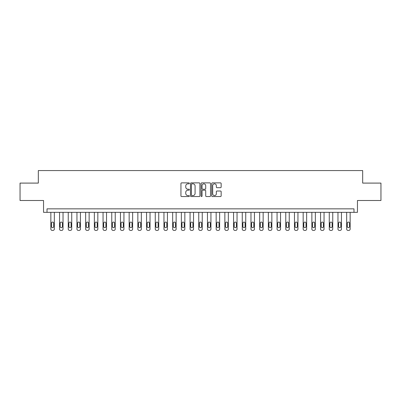 <?xml version="1.0" encoding="UTF-8"?>
<svg xmlns="http://www.w3.org/2000/svg" width="401" height="401" viewBox="0 0 401 401"><rect width="100%" height="100%" fill="white"/><g stroke="black" fill="none" stroke-linecap="round" stroke-linejoin="round"><path stroke-width="0.6" d="M189.362 183.357A0.476 0.476 0 0 0 188.886 182.881L181.628 182.881A0.682 0.682 0 0 0 180.941 183.563L180.941 195.858A0.682 0.682 0 0 0 181.628 196.545L188.886 196.545A0.476 0.476 0 0 0 189.362 196.064A0.476 0.476 0 0 0 188.886 195.588L187.944 195.588A2.185 2.185 0 0 1 185.758 193.402L185.758 192.375A2.185 2.185 0 0 1 187.944 190.189L188.886 190.189A0.476 0.476 0 0 0 189.362 189.713A0.476 0.476 0 0 0 188.886 189.232L187.944 189.232A2.185 2.185 0 0 1 185.758 187.046L185.758 186.024A2.185 2.185 0 0 1 187.944 183.833L188.886 183.833A0.476 0.476 0 0 0 189.362 183.357M220.465 187.698A0.682 0.682 0 0 0 221.151 187.011L221.151 183.563A0.682 0.682 0 0 0 220.465 182.881L212.405 182.881A0.682 0.682 0 0 0 211.723 183.563L211.723 195.858A0.682 0.682 0 0 0 212.405 196.545L220.465 196.545A0.682 0.682 0 0 0 221.151 195.858L221.151 191.693A0.682 0.682 0 0 0 220.465 191.011L217.016 191.011A0.682 0.682 0 0 0 216.334 191.693L216.334 193.758A1.83 1.83 0 0 1 214.505 195.588A1.83 1.83 0 0 1 212.68 193.758L212.68 185.663A1.83 1.83 0 0 1 214.505 183.833A1.83 1.83 0 0 1 216.334 185.663L216.334 187.011A0.682 0.682 0 0 0 217.016 187.698L220.465 187.698M353.978 212.335L357.456 212.335L357.456 200.5L380.95 200.5L380.95 183.097L362.679 183.097L362.679 170.57L38.321 170.57L38.321 183.097L20.05 183.097L20.05 200.5L43.544 200.5L43.544 212.335L353.978 212.335L353.978 208.851L47.022 208.851L47.022 212.335M199.904 183.563A0.682 0.682 0 0 0 199.217 182.881L191.157 182.881A0.682 0.682 0 0 0 190.475 183.563L190.475 195.858A0.682 0.682 0 0 0 191.157 196.545L199.217 196.545A0.682 0.682 0 0 0 199.904 195.858L199.904 183.563M201.783 182.881L209.843 182.881A0.682 0.682 0 0 1 210.525 183.563L210.525 195.858A0.682 0.682 0 0 1 209.843 196.545L206.395 196.545A0.682 0.682 0 0 1 205.708 195.858L205.708 190.871A0.682 0.682 0 0 0 205.026 190.189L202.736 190.189A0.682 0.682 0 0 0 202.054 190.871L202.054 196.064A0.476 0.476 0 0 1 201.578 196.545A0.476 0.476 0 0 1 201.096 196.064L201.096 183.563A0.682 0.682 0 0 1 201.783 182.881M191.909 183.833A0.476 0.476 0 0 0 191.432 184.315L191.432 195.107A0.476 0.476 0 0 0 191.909 195.588L192.901 195.588A2.185 2.185 0 0 0 195.086 193.402L195.086 186.024A2.185 2.185 0 0 0 192.901 183.833L191.909 183.833M205.708 185.698A1.83 1.83 0 0 0 203.883 183.869A1.83 1.83 0 0 0 202.054 185.698L202.054 188.55A0.682 0.682 0 0 0 202.736 189.232L205.026 189.232A0.682 0.682 0 0 0 205.708 188.55L205.708 185.698M54.33 212.335L54.33 229.036A1.393 1.393 0 0 1 52.937 230.43L52.24 230.43A1.393 1.393 0 0 1 50.852 229.036L50.852 212.335M53.704 226.53L53.704 223.192A1.113 1.113 0 0 0 52.591 222.079A1.113 1.113 0 0 0 51.478 223.192L51.478 226.53A1.113 1.113 0 0 0 52.591 227.648A1.113 1.113 0 0 0 53.704 226.53M63.032 212.335L63.032 229.036A1.393 1.393 0 0 1 61.639 230.43L60.942 230.43A1.393 1.393 0 0 1 59.548 229.036L59.548 212.335M62.406 226.53L62.406 223.192A1.113 1.113 0 0 0 61.293 222.079A1.113 1.113 0 0 0 60.175 223.192L60.175 226.53A1.113 1.113 0 0 0 61.293 227.648A1.113 1.113 0 0 0 62.406 226.53M71.734 212.335L71.734 229.036A1.393 1.393 0 0 1 70.34 230.43L69.644 230.43A1.393 1.393 0 0 1 68.25 229.036L68.25 212.335M71.107 226.53L71.107 223.192A1.113 1.113 0 0 0 69.99 222.079A1.113 1.113 0 0 0 68.877 223.192L68.877 226.53A1.113 1.113 0 0 0 69.99 227.648A1.113 1.113 0 0 0 71.107 226.53M80.431 212.335L80.431 229.036A1.393 1.393 0 0 1 79.042 230.43L78.345 230.43A1.393 1.393 0 0 1 76.952 229.036L76.952 212.335M79.804 226.53L79.804 223.192A1.113 1.113 0 0 0 78.691 222.079A1.113 1.113 0 0 0 77.578 223.192L77.578 226.53A1.113 1.113 0 0 0 78.691 227.648A1.113 1.113 0 0 0 79.804 226.53M89.132 212.335L89.132 229.036A1.393 1.393 0 0 1 87.739 230.43L87.042 230.43A1.393 1.393 0 0 1 85.654 229.036L85.654 212.335M88.506 226.53L88.506 223.192A1.113 1.113 0 0 0 87.393 222.079A1.113 1.113 0 0 0 86.28 223.192L86.28 226.53A1.113 1.113 0 0 0 87.393 227.648A1.113 1.113 0 0 0 88.506 226.53M97.834 212.335L97.834 229.036A1.393 1.393 0 0 1 96.441 230.43L95.744 230.43A1.393 1.393 0 0 1 94.355 229.036L94.355 212.335M97.207 226.53L97.207 223.192A1.113 1.113 0 0 0 96.095 222.079A1.113 1.113 0 0 0 94.982 223.192L94.982 226.53A1.113 1.113 0 0 0 96.095 227.648A1.113 1.113 0 0 0 97.207 226.53M106.536 212.335L106.536 229.036A1.393 1.393 0 0 1 105.142 230.43L104.445 230.43A1.393 1.393 0 0 1 103.052 229.036L103.052 212.335M105.909 226.53L105.909 223.192A1.113 1.113 0 0 0 104.791 222.079A1.113 1.113 0 0 0 103.679 223.192L103.679 226.53A1.113 1.113 0 0 0 104.791 227.648A1.113 1.113 0 0 0 105.909 226.53M115.232 212.335L115.232 229.036A1.393 1.393 0 0 1 113.844 230.43L113.147 230.43A1.393 1.393 0 0 1 111.754 229.036L111.754 212.335M114.606 226.53L114.606 223.192A1.113 1.113 0 0 0 113.493 222.079A1.113 1.113 0 0 0 112.38 223.192L112.38 226.53A1.113 1.113 0 0 0 113.493 227.648A1.113 1.113 0 0 0 114.606 226.53M123.934 212.335L123.934 229.036A1.393 1.393 0 0 1 122.541 230.43L121.849 230.43A1.393 1.393 0 0 1 120.455 229.036L120.455 212.335M123.307 226.53L123.307 223.192A1.113 1.113 0 0 0 122.195 222.079A1.113 1.113 0 0 0 121.082 223.192L121.082 226.53A1.113 1.113 0 0 0 122.195 227.648A1.113 1.113 0 0 0 123.307 226.53M132.636 212.335L132.636 229.036A1.393 1.393 0 0 1 131.242 230.43L130.546 230.43A1.393 1.393 0 0 1 129.157 229.036L129.157 212.335M132.009 226.53L132.009 223.192A1.113 1.113 0 0 0 130.896 222.079A1.113 1.113 0 0 0 129.784 223.192L129.784 226.53A1.113 1.113 0 0 0 130.896 227.648A1.113 1.113 0 0 0 132.009 226.53M141.337 212.335L141.337 229.036A1.393 1.393 0 0 1 139.944 230.43L139.247 230.43A1.393 1.393 0 0 1 137.854 229.036L137.854 212.335M140.711 226.53L140.711 223.192A1.113 1.113 0 0 0 139.598 222.079A1.113 1.113 0 0 0 138.48 223.192L138.48 226.53A1.113 1.113 0 0 0 139.598 227.648A1.113 1.113 0 0 0 140.711 226.53M150.034 212.335L150.034 229.036A1.393 1.393 0 0 1 148.646 230.43L147.949 230.43A1.393 1.393 0 0 1 146.555 229.036L146.555 212.335M149.413 226.53L149.413 223.192A1.113 1.113 0 0 0 148.295 222.079A1.113 1.113 0 0 0 147.182 223.192L147.182 226.53A1.113 1.113 0 0 0 148.295 227.648A1.113 1.113 0 0 0 149.413 226.53M158.736 212.335L158.736 229.036A1.393 1.393 0 0 1 157.347 230.43L156.651 230.43A1.393 1.393 0 0 1 155.257 229.036L155.257 212.335M158.109 226.53L158.109 223.192A1.113 1.113 0 0 0 156.997 222.079A1.113 1.113 0 0 0 155.884 223.192L155.884 226.53A1.113 1.113 0 0 0 156.997 227.648A1.113 1.113 0 0 0 158.109 226.53M167.438 212.335L167.438 229.036A1.393 1.393 0 0 1 166.044 230.43L165.347 230.43A1.393 1.393 0 0 1 163.959 229.036L163.959 212.335M166.811 226.53L166.811 223.192A1.113 1.113 0 0 0 165.698 222.079A1.113 1.113 0 0 0 164.585 223.192L164.585 226.53A1.113 1.113 0 0 0 165.698 227.648A1.113 1.113 0 0 0 166.811 226.53M176.139 212.335L176.139 229.036A1.393 1.393 0 0 1 174.746 230.43L174.049 230.43A1.393 1.393 0 0 1 172.661 229.036L172.661 212.335M175.513 226.53L175.513 223.192A1.113 1.113 0 0 0 174.4 222.079A1.113 1.113 0 0 0 173.282 223.192L173.282 226.53A1.113 1.113 0 0 0 174.4 227.648A1.113 1.113 0 0 0 175.513 226.53M184.841 212.335L184.841 229.036A1.393 1.393 0 0 1 183.447 230.43L182.751 230.43A1.393 1.393 0 0 1 181.357 229.036L181.357 212.335M184.214 226.53L184.214 223.192A1.113 1.113 0 0 0 183.097 222.079A1.113 1.113 0 0 0 181.984 223.192L181.984 226.53A1.113 1.113 0 0 0 183.097 227.648A1.113 1.113 0 0 0 184.214 226.53M193.538 212.335L193.538 229.036A1.393 1.393 0 0 1 192.149 230.43L191.452 230.43A1.393 1.393 0 0 1 190.059 229.036L190.059 212.335M192.911 226.53L192.911 223.192A1.113 1.113 0 0 0 191.798 222.079A1.113 1.113 0 0 0 190.686 223.192L190.686 226.53A1.113 1.113 0 0 0 191.798 227.648A1.113 1.113 0 0 0 192.911 226.53M202.239 212.335L202.239 229.036A1.393 1.393 0 0 1 200.846 230.43L200.154 230.43A1.393 1.393 0 0 1 198.761 229.036L198.761 212.335M201.613 226.53L201.613 223.192A1.113 1.113 0 0 0 200.5 222.079A1.113 1.113 0 0 0 199.387 223.192L199.387 226.53A1.113 1.113 0 0 0 200.5 227.648A1.113 1.113 0 0 0 201.613 226.53M210.941 212.335L210.941 229.036A1.393 1.393 0 0 1 209.548 230.43L208.851 230.43A1.393 1.393 0 0 1 207.462 229.036L207.462 212.335M210.314 226.53L210.314 223.192A1.113 1.113 0 0 0 209.202 222.079A1.113 1.113 0 0 0 208.089 223.192L208.089 226.53A1.113 1.113 0 0 0 209.202 227.648A1.113 1.113 0 0 0 210.314 226.53M219.643 212.335L219.643 229.036A1.393 1.393 0 0 1 218.249 230.43L217.553 230.43A1.393 1.393 0 0 1 216.159 229.036L216.159 212.335M219.016 226.53L219.016 223.192A1.113 1.113 0 0 0 217.903 222.079A1.113 1.113 0 0 0 216.786 223.192L216.786 226.53A1.113 1.113 0 0 0 217.903 227.648A1.113 1.113 0 0 0 219.016 226.53M228.339 212.335L228.339 229.036A1.393 1.393 0 0 1 226.951 230.43L226.254 230.43A1.393 1.393 0 0 1 224.861 229.036L224.861 212.335M227.718 226.53L227.718 223.192A1.113 1.113 0 0 0 226.6 222.079A1.113 1.113 0 0 0 225.487 223.192L225.487 226.53A1.113 1.113 0 0 0 226.6 227.648A1.113 1.113 0 0 0 227.718 226.53M237.041 212.335L237.041 229.036A1.393 1.393 0 0 1 235.653 230.43L234.956 230.43A1.393 1.393 0 0 1 233.562 229.036L233.562 212.335M236.415 226.53L236.415 223.192A1.113 1.113 0 0 0 235.302 222.079A1.113 1.113 0 0 0 234.189 223.192L234.189 226.53A1.113 1.113 0 0 0 235.302 227.648A1.113 1.113 0 0 0 236.415 226.53M245.743 212.335L245.743 229.036A1.393 1.393 0 0 1 244.349 230.43L243.653 230.43A1.393 1.393 0 0 1 242.264 229.036L242.264 212.335M245.116 226.53L245.116 223.192A1.113 1.113 0 0 0 244.003 222.079A1.113 1.113 0 0 0 242.891 223.192L242.891 226.53A1.113 1.113 0 0 0 244.003 227.648A1.113 1.113 0 0 0 245.116 226.53M254.445 212.335L254.445 229.036A1.393 1.393 0 0 1 253.051 230.43L252.354 230.43A1.393 1.393 0 0 1 250.966 229.036L250.966 212.335M253.818 226.53L253.818 223.192A1.113 1.113 0 0 0 252.705 222.079A1.113 1.113 0 0 0 251.587 223.192L251.587 226.53A1.113 1.113 0 0 0 252.705 227.648A1.113 1.113 0 0 0 253.818 226.53M263.146 212.335L263.146 229.036A1.393 1.393 0 0 1 261.753 230.43L261.056 230.43A1.393 1.393 0 0 1 259.663 229.036L259.663 212.335M262.52 226.53L262.52 223.192A1.113 1.113 0 0 0 261.402 222.079A1.113 1.113 0 0 0 260.289 223.192L260.289 226.53A1.113 1.113 0 0 0 261.402 227.648A1.113 1.113 0 0 0 262.52 226.53M271.843 212.335L271.843 229.036A1.393 1.393 0 0 1 270.454 230.43L269.758 230.43A1.393 1.393 0 0 1 268.364 229.036L268.364 212.335M271.216 226.53L271.216 223.192A1.113 1.113 0 0 0 270.104 222.079A1.113 1.113 0 0 0 268.991 223.192L268.991 226.53A1.113 1.113 0 0 0 270.104 227.648A1.113 1.113 0 0 0 271.216 226.53M280.545 212.335L280.545 229.036A1.393 1.393 0 0 1 279.151 230.43L278.459 230.43A1.393 1.393 0 0 1 277.066 229.036L277.066 212.335M279.918 226.53L279.918 223.192A1.113 1.113 0 0 0 278.805 222.079A1.113 1.113 0 0 0 277.692 223.192L277.692 226.53A1.113 1.113 0 0 0 278.805 227.648A1.113 1.113 0 0 0 279.918 226.53M289.246 212.335L289.246 229.036A1.393 1.393 0 0 1 287.853 230.43L287.156 230.43A1.393 1.393 0 0 1 285.768 229.036L285.768 212.335M288.62 226.53L288.62 223.192A1.113 1.113 0 0 0 287.507 222.079A1.113 1.113 0 0 0 286.394 223.192L286.394 226.53A1.113 1.113 0 0 0 287.507 227.648A1.113 1.113 0 0 0 288.62 226.53M297.948 212.335L297.948 229.036A1.393 1.393 0 0 1 296.555 230.43L295.858 230.43A1.393 1.393 0 0 1 294.464 229.036L294.464 212.335M297.321 226.53L297.321 223.192A1.113 1.113 0 0 0 296.209 222.079A1.113 1.113 0 0 0 295.091 223.192L295.091 226.53A1.113 1.113 0 0 0 296.209 227.648A1.113 1.113 0 0 0 297.321 226.53M306.645 212.335L306.645 229.036A1.393 1.393 0 0 1 305.256 230.43L304.56 230.43A1.393 1.393 0 0 1 303.166 229.036L303.166 212.335M306.018 226.53L306.018 223.192A1.113 1.113 0 0 0 304.905 222.079A1.113 1.113 0 0 0 303.793 223.192L303.793 226.53A1.113 1.113 0 0 0 304.905 227.648A1.113 1.113 0 0 0 306.018 226.53M315.346 212.335L315.346 229.036A1.393 1.393 0 0 1 313.958 230.43L313.261 230.43A1.393 1.393 0 0 1 311.868 229.036L311.868 212.335M314.72 226.53L314.72 223.192A1.113 1.113 0 0 0 313.607 222.079A1.113 1.113 0 0 0 312.494 223.192L312.494 226.53A1.113 1.113 0 0 0 313.607 227.648A1.113 1.113 0 0 0 314.72 226.53M324.048 212.335L324.048 229.036A1.393 1.393 0 0 1 322.655 230.43L321.958 230.43A1.393 1.393 0 0 1 320.569 229.036L320.569 212.335M323.422 226.53L323.422 223.192A1.113 1.113 0 0 0 322.309 222.079A1.113 1.113 0 0 0 321.196 223.192L321.196 226.53A1.113 1.113 0 0 0 322.309 227.648A1.113 1.113 0 0 0 323.422 226.53M332.75 212.335L332.75 229.036A1.393 1.393 0 0 1 331.356 230.43L330.66 230.43A1.393 1.393 0 0 1 329.266 229.036L329.266 212.335M332.123 226.53L332.123 223.192A1.113 1.113 0 0 0 331.01 222.079A1.113 1.113 0 0 0 329.893 223.192L329.893 226.53A1.113 1.113 0 0 0 331.01 227.648A1.113 1.113 0 0 0 332.123 226.53M341.452 212.335L341.452 229.036A1.393 1.393 0 0 1 340.058 230.43L339.361 230.43A1.393 1.393 0 0 1 337.968 229.036L337.968 212.335M340.825 226.53L340.825 223.192A1.113 1.113 0 0 0 339.707 222.079A1.113 1.113 0 0 0 338.594 223.192L338.594 226.53A1.113 1.113 0 0 0 339.707 227.648A1.113 1.113 0 0 0 340.825 226.53M350.148 212.335L350.148 229.036A1.393 1.393 0 0 1 348.76 230.43L348.063 230.43A1.393 1.393 0 0 1 346.67 229.036L346.67 212.335M349.522 226.53L349.522 223.192A1.113 1.113 0 0 0 348.409 222.079A1.113 1.113 0 0 0 347.296 223.192L347.296 226.53A1.113 1.113 0 0 0 348.409 227.648A1.113 1.113 0 0 0 349.522 226.53"/></g></svg>
